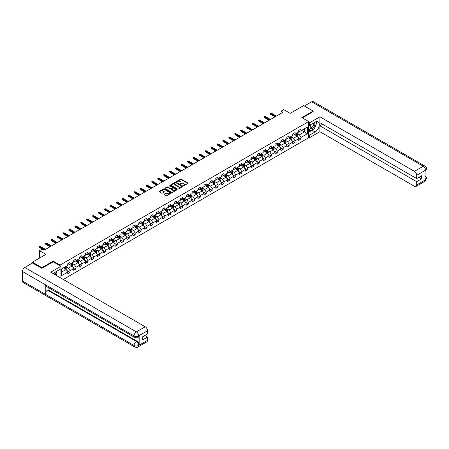<?xml version="1.0" encoding="UTF-8"?>
<svg xmlns="http://www.w3.org/2000/svg" width="449" height="449" viewBox="0 0 449 449"><rect width="100%" height="100%" fill="white"/><g stroke="black" fill="none" stroke-linecap="round" stroke-linejoin="round"><path stroke-width="0.67" d="M183.467 185.768L187.946 183.484A0.528 0.303 0 0 0 187.946 183.052L181.239 179.179A0.528 0.303 0 0 0 180.492 179.179L176.536 181.463L176.536 181.766L177.568 181.469A1.684 0.971 0 0 1 179.954 181.469L180.515 181.794A1.684 0.971 0 0 1 181.009 182.479A1.684 0.971 0 0 1 180.515 183.17L179.998 183.764L181.037 183.473A1.684 0.971 0 0 1 183.417 183.473L183.978 183.793A1.684 0.971 0 0 1 184.472 184.483A1.684 0.971 0 0 1 183.978 185.173L183.467 185.465M164.138 194.192A0.528 0.303 0 0 0 164.138 194.625L166.018 195.708A0.528 0.303 0 0 0 166.764 195.708L171.164 193.171A0.528 0.303 0 0 0 171.164 192.744L164.457 188.872A0.528 0.303 0 0 0 163.711 188.872L159.316 191.409A0.528 0.303 0 0 0 159.316 191.841L161.589 193.149A0.528 0.303 0 0 0 162.33 193.149L164.216 192.065A0.528 0.303 0 0 0 164.216 191.633L163.088 190.982A1.409 0.814 0 0 1 162.673 190.41A1.409 0.814 0 0 1 163.543 189.658A1.409 0.814 0 0 1 165.08 189.832L169.492 192.38A1.409 0.814 0 0 1 169.907 192.958A1.409 0.814 0 0 1 169.037 193.71A1.409 0.814 0 0 1 167.499 193.53L166.764 193.109A0.528 0.303 0 0 0 166.018 193.109L164.138 194.192L164.138 194.625M313.144 111.717L313.144 111.06L303.659 105.582L290.183 113.361L283.729 109.635L281.074 111.167L282.971 112.267L44.008 250.228L42.111 249.133L39.456 250.665L39.456 258.119M53.229 261.823L53.229 261.122L41.92 267.649L32.435 262.171L45.905 254.392L39.456 250.665M53.229 261.122L60.065 265.067L308.665 121.533L308.665 137.748L63.253 279.441M313.144 111.06L301.835 117.587L308.665 121.533M177.608 189.023A0.528 0.303 0 0 0 178.354 189.023L182.749 186.481A0.528 0.303 0 0 0 182.749 186.054L176.042 182.182A0.528 0.303 0 0 0 175.295 182.182L170.901 184.719A0.528 0.303 0 0 0 170.901 185.151L177.608 189.023M169.761 185.847L170.137 185.897L170.137 185.459L176.957 189.399A0.528 0.303 0 0 1 176.957 189.826L172.556 192.363A0.528 0.303 0 0 1 171.815 192.363L165.109 188.496L166.989 187.418L166.989 186.975L165.109 188.064A0.528 0.303 0 0 0 165.109 188.496L165.109 188.064M166.989 187.418A0.528 0.303 0 0 1 167.735 187.418L167.735 186.975A0.528 0.303 0 0 0 166.989 186.975M167.735 186.975L170.452 188.546A0.528 0.303 0 0 0 171.198 188.546L172.45 187.828A0.528 0.303 0 0 0 172.45 187.396L169.615 185.763L170.137 185.459M32.435 263.047L32.435 262.171M41.92 267.649L41.92 268.306M60.065 277.6L60.065 269.338M60.065 265.763L60.065 265.067M66.879 270.511L70.044 272.341L70.044 270.741L73.687 268.637L73.687 270.236L75.965 268.923L75.965 267.323L79.608 265.219L79.608 266.818L81.886 265.505L81.886 263.905L85.529 261.801L85.529 263.4L87.808 262.087L87.808 260.487L91.45 258.383L91.45 259.982L93.729 258.663L93.729 257.064L97.371 254.965L97.371 256.564L99.65 255.245L99.65 253.646L103.292 251.547L103.292 253.146L105.571 251.827L105.571 250.228L109.214 248.123L109.214 249.728L111.492 248.409L111.492 246.81L115.135 244.705L115.135 246.305L117.413 244.991L117.413 243.392L121.056 241.287L121.056 242.887L123.335 241.573L123.335 239.974L126.977 237.869L126.977 239.469L129.256 238.155L129.256 236.556L132.898 234.451L132.898 236.051L135.177 234.737L135.177 233.138L138.82 231.033L138.82 232.633L141.098 231.319L141.098 229.72L144.741 227.615L144.741 229.214L147.019 227.901L147.019 226.302L150.662 224.197L150.662 225.796L152.941 224.483L152.941 222.884L156.583 220.779L156.583 222.378L158.862 221.065L158.862 219.466L162.504 217.361L162.504 218.96L164.783 217.647L164.783 216.048L168.426 213.943L168.426 215.542L170.704 214.224L170.704 212.624L174.347 210.525L174.347 212.124L176.625 210.806L176.625 209.206L180.268 207.107L180.268 208.706L182.541 207.387L182.541 205.788L186.189 203.689L186.189 205.288L188.462 203.969L188.462 202.37L192.11 200.265L192.11 201.865L194.383 200.551L194.383 198.952L198.031 196.847L198.031 198.447L200.305 197.133L200.305 195.534L203.953 193.429L203.953 195.029L206.226 193.715L206.226 192.116L209.874 190.011L209.874 191.611L212.147 190.297L212.147 188.698L215.789 186.593L215.789 188.193L218.068 186.879L218.068 185.28L221.711 183.175L221.711 184.775L223.989 183.461L223.989 181.862L227.632 179.757L227.632 181.357L229.91 180.043L229.91 178.444L233.553 176.339L233.553 177.939L235.832 176.625L235.832 175.026L239.474 172.921L239.474 174.521L241.753 173.207L241.753 171.608L245.395 169.503L245.395 171.103L247.674 169.789L247.674 168.184L251.317 166.085L251.317 167.685L253.595 166.366L253.595 164.766L257.238 162.667L257.238 164.267L259.516 162.948L259.516 161.348L263.159 159.249L263.159 160.849L265.438 159.53L265.438 157.93L269.08 155.825L269.08 157.425L271.359 156.112L271.359 154.512L275.001 152.407L275.001 154.007L277.28 152.694L277.28 151.094L280.922 148.989L280.922 150.589L283.201 149.276L283.201 147.676L286.844 145.571L286.844 147.171L289.122 145.858L289.122 144.258L292.765 142.153L292.765 143.753L295.044 142.44L295.044 140.84L298.686 138.735L298.686 140.335L300.965 139.022L300.965 137.422L307.413 133.695L307.413 127.033L304.377 128.784L304.377 131.944L307.413 133.695M70.044 272.341L67.765 273.654L67.765 272.055L61.317 275.781L61.317 269.119L67.765 265.393L67.765 263.793L70.044 262.48L70.044 264.079L73.687 261.975L73.687 260.375L75.965 259.062L75.965 260.661L79.608 258.557L79.608 256.957L81.886 255.644L81.886 257.243L85.529 255.139L85.529 253.539L87.808 252.226L87.808 253.825L91.45 251.721L91.45 250.121L93.729 248.802L93.729 250.407L97.371 248.303L97.371 246.703L99.65 245.384L99.65 246.984L103.292 244.885L103.292 243.285L105.571 241.966L105.571 243.566L109.214 241.467L109.214 239.867L111.492 238.548L111.492 240.148L115.135 238.043L115.135 236.443L117.413 235.13L117.413 236.73L121.056 234.625L121.056 233.025L123.335 231.712L123.335 233.312L126.977 231.207L126.977 229.607L129.256 228.294L129.256 229.894L132.898 227.789L132.898 226.189L135.177 224.876L135.177 226.476L138.82 224.371L138.82 222.771L141.098 221.458L141.098 223.058L144.741 220.953L144.741 219.353L147.019 218.04L147.019 219.64L150.662 217.535L150.662 215.935L152.941 214.622L152.941 216.222L156.583 214.117L156.583 212.517L158.862 211.204L158.862 212.804L162.504 210.699L162.504 209.099L164.783 207.786L164.783 209.386L168.426 207.281L168.426 205.681L170.704 204.368L170.704 205.968L174.347 203.863L174.347 202.263L176.625 200.944L176.625 202.544L180.268 200.445L180.268 198.845L182.541 197.526L182.541 199.126L186.189 197.027L186.189 195.427L188.462 194.108L188.462 195.708L192.11 193.603L192.11 192.004L194.383 190.69L194.383 192.29L198.031 190.185L198.031 188.586L200.305 187.272L200.305 188.872L203.953 186.767L203.953 185.168L206.226 183.854L206.226 185.454L209.874 183.349L209.874 181.75L212.147 180.436L212.147 182.036L215.789 179.931L215.789 178.332L218.068 177.018L218.068 178.618L221.711 176.513L221.711 174.914L223.989 173.6L223.989 175.2L227.632 173.095L227.632 171.496L229.91 170.182L229.91 171.782L233.553 169.677L233.553 168.078L235.832 166.764L235.832 168.364L239.474 166.259L239.474 164.66L241.753 163.346L241.753 164.946L245.395 162.841L245.395 161.242L247.674 159.928L247.674 161.528L251.317 159.423L251.317 157.823L253.595 156.505L253.595 158.104L257.238 156.005L257.238 154.405L259.516 153.087L259.516 154.686L263.159 152.587L263.159 150.987L265.438 149.669L265.438 151.268L269.08 149.169L269.08 147.564L271.359 146.251L271.359 147.85L275.001 145.745L275.001 144.146L277.28 142.833L277.28 144.432L280.922 142.327L280.922 140.728L283.201 139.415L283.201 141.014L286.844 138.909L286.844 137.31L289.122 135.996L289.122 137.596L292.765 135.491L292.765 133.892L295.044 132.578L295.044 134.178L298.686 132.073L298.686 130.474L300.965 129.16L300.965 130.76L307.413 127.033M69.438 264.427L72.171 266.004L68.529 268.109L65.795 266.532M67.765 264.517L68.529 264.955L70.044 264.079M68.529 268.109L70.044 270.741M72.171 266.004L73.687 268.637M75.359 261.009L78.092 262.586L74.45 264.691L71.717 263.114M73.687 261.099L74.45 261.537L75.965 260.661M74.45 264.691L75.965 267.323M78.092 262.586L79.608 265.219M81.28 257.591L84.014 259.168L80.371 261.273L77.638 259.696M79.608 257.681L80.371 258.119L81.886 257.243M80.371 261.273L81.886 263.905M84.014 259.168L85.529 261.801M87.201 254.173L89.935 255.75L86.292 257.855L83.559 256.278M85.529 254.263L86.292 254.701L87.808 253.825M86.292 257.855L87.808 260.487M89.935 255.75L91.45 258.383M93.123 250.755L95.856 252.332L92.213 254.437L89.48 252.86M91.45 250.845L92.213 251.283L93.729 250.407M92.213 254.437L93.729 257.064M95.856 252.332L97.371 254.965M99.044 247.337L101.777 248.914L98.135 251.019L95.401 249.442M97.371 247.427L98.135 247.865L99.65 246.984M98.135 251.019L99.65 253.646M101.777 248.914L103.292 251.547M104.965 243.919L107.698 245.496L104.056 247.601L101.322 246.024M103.292 244.003L104.056 244.447L105.571 243.566M104.056 247.601L105.571 250.228M107.698 245.496L109.214 248.123M110.886 240.501L113.619 242.078L109.971 244.183L107.244 242.606M109.214 240.585L109.971 241.023L111.492 240.148M109.971 244.183L111.492 246.81M113.619 242.078L115.135 244.705M116.807 237.083L119.541 238.66L115.893 240.765L113.165 239.188M115.135 237.167L115.893 237.605L117.413 236.73M115.893 240.765L117.413 243.392M119.541 238.66L121.056 241.287M122.729 233.665L125.462 235.242L121.814 237.347L119.08 235.764M121.056 233.749L121.814 234.187L123.335 233.312M121.814 237.347L123.335 239.974M125.462 235.242L126.977 237.869M128.65 230.247L131.383 231.824L127.735 233.923L125.002 232.346M126.977 230.331L127.735 230.769L129.256 229.894M127.735 233.923L129.256 236.556M131.383 231.824L132.898 234.451M134.571 226.824L137.304 228.406L133.656 230.505L130.923 228.928M132.898 226.913L133.656 227.351L135.177 226.476M133.656 230.505L135.177 233.138M137.304 228.406L138.82 231.033M140.492 223.406L143.22 224.988L139.577 227.087L136.844 225.51M138.82 223.495L139.577 223.933L141.098 223.058M139.577 227.087L141.098 229.72M143.22 224.988L144.741 227.615M146.413 219.988L149.141 221.565L145.498 223.669L142.765 222.092M144.741 220.077L145.498 220.515L147.019 219.64M145.498 223.669L147.019 226.302M149.141 221.565L150.662 224.197M152.329 216.57L155.062 218.147L151.42 220.251L148.686 218.674M150.662 216.659L151.42 217.097L152.941 216.222M151.42 220.251L152.941 222.884M155.062 218.147L156.583 220.779M158.25 213.152L160.983 214.729L157.341 216.833L154.608 215.256M156.583 213.241L157.341 213.679L158.862 212.804M157.341 216.833L158.862 219.466M160.983 214.729L162.504 217.361M164.171 209.734L166.905 211.311L163.262 213.415L160.529 211.838M162.504 209.823L163.262 210.261L164.783 209.386M163.262 213.415L164.783 216.048M166.905 211.311L168.426 213.943M170.092 206.316L172.826 207.893L169.183 209.997L166.45 208.42M168.426 206.405L169.183 206.843L170.704 205.968M169.183 209.997L170.704 212.624M172.826 207.893L174.347 210.525M176.014 202.897L178.747 204.475L175.104 206.579L172.371 205.002M174.347 202.987L175.104 203.425L176.625 202.544M175.104 206.579L176.625 209.206M178.747 204.475L180.268 207.107M181.935 199.479L184.668 201.057L181.026 203.161L178.292 201.584M180.268 199.564L181.026 200.007L182.541 199.126M181.026 203.161L182.541 205.788M184.668 201.057L186.189 203.689M187.856 196.061L190.589 197.639L186.947 199.743L184.213 198.166M186.189 196.146L186.947 196.583L188.462 195.708M186.947 199.743L188.462 202.37M190.589 197.639L192.11 200.265M193.777 192.643L196.51 194.221L192.868 196.325L190.135 194.748M192.11 192.728L192.868 193.165L194.383 192.29M192.868 196.325L194.383 198.952M196.51 194.221L198.031 196.847M199.698 189.225L202.432 190.803L198.789 192.907L196.056 191.325M198.031 189.31L198.789 189.747L200.305 188.872M198.789 192.907L200.305 195.534M202.432 190.803L203.953 193.429M205.62 185.807L208.353 187.385L204.71 189.484L201.977 187.907M203.953 185.892L204.71 186.329L206.226 185.454M204.71 189.484L206.226 192.116M208.353 187.385L209.874 190.011M211.541 182.384L214.274 183.967L210.632 186.066L207.898 184.488M209.874 182.474L210.632 182.911L212.147 182.036M210.632 186.066L212.147 188.698M214.274 183.967L215.789 186.593M217.462 178.966L220.195 180.549L216.553 182.648L213.819 181.07M215.789 179.056L216.553 179.493L218.068 178.618M216.553 182.648L218.068 185.28M220.195 180.549L221.711 183.175M223.383 175.548L226.116 177.125L222.474 179.23L219.741 177.652M221.711 175.638L222.474 176.075L223.989 175.2M222.474 179.23L223.989 181.862M226.116 177.125L227.632 179.757M229.304 172.13L232.038 173.707L228.395 175.812L225.662 174.234M227.632 172.22L228.395 172.657L229.91 171.782M228.395 175.812L229.91 178.444M232.038 173.707L233.553 176.339M235.225 168.712L237.959 170.289L234.316 172.394L231.583 170.816M233.553 168.802L234.316 169.239L235.832 168.364M234.316 172.394L235.832 175.026M237.959 170.289L239.474 172.921M241.147 165.294L243.88 166.871L240.237 168.976L237.504 167.398M239.474 165.384L240.237 165.821L241.753 164.946M240.237 168.976L241.753 171.608M243.88 166.871L245.395 169.503M247.068 161.876L249.801 163.453L246.159 165.558L243.425 163.98M245.395 161.966L246.159 162.403L247.674 161.528M246.159 165.558L247.674 168.184M249.801 163.453L251.317 166.085M252.989 158.458L255.722 160.035L252.074 162.14L249.347 160.562M251.317 158.548L252.074 158.985L253.595 158.104M252.074 162.14L253.595 164.766M255.722 160.035L257.238 162.667M258.91 155.04L261.644 156.617L257.995 158.722L255.268 157.144M257.238 155.124L257.995 155.567L259.516 154.686M257.995 158.722L259.516 161.348M261.644 156.617L263.159 159.249M264.831 151.622L267.565 153.199L263.917 155.303L261.189 153.726M263.159 151.706L263.917 152.149L265.438 151.268M263.917 155.303L265.438 157.93M267.565 153.199L269.08 155.825M270.753 148.204L273.486 149.781L269.838 151.885L267.104 150.308M269.08 148.288L269.838 148.726L271.359 147.85M269.838 151.885L271.359 154.512M273.486 149.781L275.001 152.407M276.674 144.786L279.407 146.363L275.759 148.467L273.026 146.885M275.001 144.87L275.759 145.308L277.28 144.432M275.759 148.467L277.28 151.094M279.407 146.363L280.922 148.989M282.595 141.368L285.328 142.945L281.68 145.049L278.947 143.467M280.922 141.452L281.68 141.89L283.201 141.014M281.68 145.049L283.201 147.676M285.328 142.945L286.844 145.571M288.516 137.95L291.244 139.527L287.601 141.626L284.868 140.049M286.844 138.034L287.601 138.472L289.122 137.596M287.601 141.626L289.122 144.258M291.244 139.527L292.765 142.153M294.437 134.526L297.165 136.109L293.523 138.208L290.789 136.631M292.765 134.616L293.523 135.054L295.044 134.178M293.523 138.208L295.044 140.84M297.165 136.109L298.686 138.735M301.644 130.367L304.377 131.944L299.444 134.79L296.71 133.213M298.686 131.198L299.444 131.636L300.965 130.76M299.444 134.79L300.965 137.422M281.074 111.167L281.074 113.361M61.317 272.274L66.25 269.422L63.517 267.845M66.25 269.422L67.765 272.055M297.794 137.192L300.965 139.022M291.872 140.61L295.044 142.44M285.951 144.028L289.122 145.858M280.03 147.446L283.201 149.276M274.109 150.864L277.28 152.694M268.188 154.282L271.359 156.112M262.267 157.7L265.438 159.53M256.345 161.118L259.516 162.948M250.424 164.536L253.595 166.366M244.503 167.96L247.674 169.789M238.582 171.378L241.753 173.207M232.661 174.796L235.832 176.625M226.739 178.214L229.91 180.043M220.824 181.632L223.989 183.461M214.903 185.05L218.068 186.879M208.981 188.468L212.147 190.297M203.06 191.886L206.226 193.715M197.139 195.304L200.305 197.133M191.218 198.722L194.383 200.551M185.297 202.14L188.462 203.969M179.376 205.558L182.541 207.387M173.454 208.976L176.625 210.806M167.533 212.394L170.704 214.224M161.612 215.817L164.783 217.647M155.691 219.235L158.862 221.065M149.77 222.653L152.941 224.483M143.848 226.072L147.019 227.901M137.927 229.49L141.098 231.319M132.006 232.908L135.177 234.737M126.085 236.326L129.256 238.155M120.164 239.744L123.335 241.573M114.242 243.162L117.413 244.991M108.321 246.58L111.492 248.409M102.4 249.998L105.571 251.827M96.479 253.416L99.65 255.245M90.558 256.834L93.729 258.663M84.637 260.257L87.808 262.087M78.721 263.675L81.886 265.505M72.8 267.093L75.965 268.923M183.613 185.819L183.978 185.611A1.684 0.971 0 0 0 184.472 184.921L184.472 184.483M181.009 182.479L181.009 182.923A1.684 0.971 0 0 1 180.515 183.607L180.15 183.821M187.946 183.052L187.946 183.484L181.239 179.617A0.528 0.303 0 0 0 180.492 179.617L176.682 181.817M182.749 186.054L182.749 186.481L176.042 182.62A0.528 0.303 0 0 0 175.295 182.62L170.906 185.151L170.901 184.719M181.817 186.419L175.929 182.721L174.869 183.029A1.684 0.971 0 0 0 174.375 183.72A1.684 0.971 0 0 0 174.869 184.404L178.893 186.728A1.684 0.971 0 0 0 181.278 186.728L181.817 186.419L181.817 186.857L181.817 186.554M174.375 183.72L174.375 184.157A1.684 0.971 0 0 0 174.869 184.848L174.869 184.404M181.817 186.857L181.278 187.166A1.684 0.971 0 0 1 178.893 187.166L174.869 184.848M167.735 187.418L170.452 188.984A0.528 0.303 0 0 0 171.198 188.984L172.45 188.266A0.528 0.303 0 0 0 172.601 188.052L172.601 187.609M170.137 185.897L176.945 189.832M173.275 190.18A1.409 0.814 0 0 0 174.813 190.354A1.409 0.814 0 0 0 175.682 189.601A1.409 0.814 0 0 0 175.267 189.023L173.712 188.125A0.528 0.303 0 0 0 172.966 188.125L171.72 188.849A0.528 0.303 0 0 0 171.72 189.282L173.275 190.18L173.275 190.617A1.409 0.814 0 0 0 174.813 190.791A1.409 0.814 0 0 0 175.682 190.039L175.682 189.601M171.569 189.063L171.569 189.5A0.528 0.303 0 0 0 171.72 189.719L171.72 189.282M173.275 190.617L171.72 189.719M169.907 192.958L169.907 193.396A1.409 0.814 0 0 1 169.037 194.148A1.409 0.814 0 0 1 167.499 193.968L166.764 193.547A0.528 0.303 0 0 0 166.018 193.547L164.149 194.63M162.673 190.41L162.673 190.847A1.409 0.814 0 0 0 163.088 191.42L163.088 190.982M164.205 192.071L163.088 191.42M171.164 192.744L171.164 193.171L164.457 189.31A0.528 0.303 0 0 0 163.711 189.31L159.322 191.841L159.316 191.409M297.468 136.625L297.917 135.486A1.42 0.819 -120 0 0 297.463 134.279L296.682 133.23M295.319 135.037L294.785 134.33M295.504 133.909L296.289 134.958A1.42 0.819 60 0 1 296.694 135.811L297.148 135.547A1.42 0.819 -120 0 0 296.744 134.694L295.958 133.645M295.605 133.853L296.475 135.014A0.724 0.421 60 0 1 296.604 135.233L297.148 135.547M275.725 116.448L270.556 113.468L270.556 114.254L270.214 113.266L271.235 113.069L276.404 116.055M270.556 114.254L275.041 116.847M270.214 113.266L271.235 113.069M310.59 124.699A3.491 2.015 120 0 0 311.191 128.723A3.491 2.015 120 0 0 314.345 126.231A3.491 2.015 120 0 0 314.261 122.577M310.787 124.581A2.391 1.381 120 0 0 310.781 127.353A2.391 1.381 120 0 0 311.129 127.46A2.391 1.381 120 0 0 313.318 125.698A2.391 1.381 120 0 0 313.172 123.217A2.391 1.381 120 0 0 313.161 123.211M315.591 121.853L316.523 123.178L314.474 128.459L310.377 130.827L308.665 129.677M310.377 130.827L308.665 128.392M308.665 127.033L309.417 125.103M55.317 274.855A3.491 2.015 120 0 0 54.851 272.42M54.206 274.216A2.391 1.381 120 0 0 53.959 273.233M56.108 271.617L57.062 272.975L56.147 275.338M313.722 128.897A6.039 3.485 120 0 1 312.044 130.255L315.046 131.989A6.039 3.485 120 0 0 318.986 126.663A6.039 3.485 120 0 0 318.066 121.825A6.039 3.485 120 0 0 315.046 122.128L309.653 125.237L309.653 122.717L319.901 116.802L414.41 171.366L423.272 166.248L311.685 101.822L304.416 106.02M315.046 131.989L309.653 135.098L309.653 137.619L319.901 131.703L319.901 125.81L416.689 181.688L416.689 184.949L425.607 179.757L425.035 180.021L425.035 170.598L425.551 170.193L416.689 175.306A3.222 1.858 -120 0 0 414.41 171.366M322.595 124.25L319.901 125.81M418.889 177.304L421.583 178.859L421.583 175.744L416.689 178.573L319.901 122.695L319.901 116.802M308.665 124.665L309.653 125.237M308.665 122.145L309.653 122.717M308.665 137.046L309.653 137.619M308.665 134.526L309.653 135.098M319.901 131.703L414.41 186.268A3.222 1.858 -120 0 0 416.021 186.425A3.222 1.858 -120 0 0 416.689 184.949M311.685 101.822A3.3 1.908 -60 0 1 313.335 101.659L424.922 166.085A3.3 1.908 -60 0 0 423.272 166.248A3.222 1.858 60 0 1 425.551 170.193M416.689 178.573L416.689 175.306M421.583 178.859L416.689 181.688M313.144 111.588L302.407 117.919M314.917 127.314A6.039 3.485 120 0 0 316.219 123.963M316.315 122.886A6.039 3.485 120 0 0 316.163 121.651M312.044 130.255L308.665 132.208M308.665 131.506L310.113 130.67M308.665 130.188L308.974 130.014M425.035 177.765L425.551 179.723M424.922 175.615C426.219 176.783 426.763 177.714 426.55 178.41L425.607 179.752M424.922 166.085C426.219 167.241 426.758 168.179 426.55 168.903L425.607 170.227M134.722 337.418A3.3 1.908 -60 0 1 134.038 335.931C135.559 336.66 137.074 336.655 138.589 335.914L137.983 337.418C137.445 337.968 136.356 337.968 134.722 337.418L45.905 286.142A3.3 1.908 -60 0 1 45.226 284.655L22.45 271.505A3.3 1.908 -60 0 1 24.785 267.464L32.508 263.002L41.808 268.373L53.195 261.801L60.974 266.291L60.974 268.811L55.586 271.926A6.039 3.485 120 0 0 53.47 273.789M60.974 266.291L50.726 272.206L145.235 326.771A3.222 1.858 60 0 1 147.513 330.717L147.513 333.983L142.614 336.806L142.614 339.921L147.513 337.092L147.513 340.359A3.222 1.858 60 0 1 146.845 341.829L137.983 346.948A3.222 1.858 -120 0 0 138.651 345.472L147.513 340.359M56.703 275.658L57.977 276.393M56.838 275.585L56.838 273.559M56.838 272.655L56.838 271.202M137.983 346.948C137.467 347.492 136.378 347.498 134.722 346.954L23.135 282.528A3.3 1.908 -60 0 1 22.45 281.018L45.226 294.162A3.3 1.908 -60 0 1 47.555 290.144L136.373 341.42L136.883 341.122A3.222 1.858 60 0 1 139.162 345.068L139.162 335.644A3.222 1.858 60 0 1 138.494 337.12L137.983 337.418M22.45 271.505L22.45 281.018M24.785 267.464L136.373 331.89A3.3 1.908 -60 0 0 134.038 335.931L45.226 284.655L45.226 294.162L134.038 345.444C135.553 346.173 137.068 346.173 138.589 345.444L138.651 345.472M147.513 337.092L144.814 335.538M48.071 287.394L48.071 289.846L136.883 341.122M48.071 289.846L47.555 290.144M291.547 140.043L291.996 138.909A1.42 0.819 -120 0 0 291.541 137.697L290.761 136.648M289.397 138.455L288.864 137.748M289.583 137.327L290.368 138.376A1.42 0.819 60 0 1 290.772 139.229L291.233 138.965A1.42 0.819 -120 0 0 290.823 138.112L290.037 137.068M289.684 137.271L290.554 138.432A0.724 0.421 60 0 1 290.683 138.651L291.233 138.965M285.626 143.461L286.075 142.327A1.42 0.819 -120 0 0 285.62 141.115L284.84 140.066M283.476 141.873L282.943 141.166M283.661 140.745L284.447 141.794A1.42 0.819 60 0 1 284.851 142.647L285.311 142.384A1.42 0.819 -120 0 0 284.902 141.53L284.116 140.486M283.762 140.689L284.632 141.85A0.724 0.421 60 0 1 284.761 142.069L285.311 142.384M269.804 119.866L264.635 116.886L264.635 117.672L264.293 116.689L265.314 116.487L270.483 119.473M264.635 117.672L269.119 120.265M264.293 116.689L265.314 116.487M263.883 123.284L258.714 120.304L258.714 121.09L258.371 120.108L259.393 119.905L264.562 122.891M258.714 121.09L263.198 123.683M258.371 120.108L259.393 119.905M279.705 146.879L280.154 145.745A1.42 0.819 -120 0 0 279.705 144.533L278.919 143.489M277.555 145.291L277.022 144.584M277.74 144.168L278.526 145.212A1.42 0.819 60 0 1 278.93 146.065L279.39 145.802A1.42 0.819 -120 0 0 278.981 144.948L278.195 143.904M277.841 144.107L278.711 145.268A0.724 0.421 60 0 1 278.84 145.487L279.39 145.802M273.783 150.297L274.232 149.163A1.42 0.819 -120 0 0 273.783 147.951L272.998 146.907M271.634 148.709L271.101 148.002M271.819 147.586L272.605 148.63A1.42 0.819 60 0 1 273.009 149.483L273.469 149.225A1.42 0.819 -120 0 0 273.059 148.366L272.279 147.323M271.92 147.525L272.79 148.686A0.724 0.421 60 0 1 272.919 148.905L273.469 149.225M267.862 153.715L268.311 152.581A1.42 0.819 -120 0 0 267.862 151.369L267.076 150.325M265.713 152.127L265.179 151.42M265.898 151.004L266.684 152.048A1.42 0.819 60 0 1 267.093 152.901L267.548 152.643A1.42 0.819 -120 0 0 267.138 151.784L266.358 150.741M265.999 150.948L266.869 152.104A0.724 0.421 60 0 1 266.998 152.323L267.548 152.643M257.962 126.708L252.793 123.722L252.793 124.508L252.45 123.526L253.472 123.329L258.641 126.309M252.793 124.508L257.277 127.101M252.45 123.526L253.472 123.329M252.041 130.126L246.871 127.14L246.871 127.926L246.529 126.944L247.551 126.747L252.72 129.727M246.871 127.926L251.356 130.519M246.529 126.944L247.551 126.747M246.119 133.544L240.95 130.558L240.95 131.349L240.608 130.362L241.629 130.165L246.798 133.145M240.95 131.349L245.435 133.937M240.608 130.362L241.629 130.165M261.941 157.139L262.396 155.999A1.42 0.819 -120 0 0 261.941 154.787L261.155 153.743M259.791 155.55L259.258 154.838M259.977 154.422L260.762 155.466A1.42 0.819 60 0 1 261.172 156.325L261.627 156.061A1.42 0.819 -120 0 0 261.217 155.202L260.437 154.159M260.078 154.366L260.948 155.522A0.724 0.421 60 0 1 261.077 155.747L261.627 156.061M240.198 136.962L235.029 133.976L235.029 134.767L234.687 133.78L235.708 133.583L240.883 136.569M235.029 134.767L239.513 137.355M234.687 133.78L235.708 133.583M256.02 160.557L256.474 159.417A1.42 0.819 -120 0 0 256.02 158.205L255.234 157.161M253.87 158.968L253.337 158.256M254.055 157.84L254.841 158.884A1.42 0.819 60 0 1 255.251 159.743L255.706 159.479A1.42 0.819 -120 0 0 255.296 158.62L254.516 157.577M254.156 157.784L255.026 158.94A0.724 0.421 60 0 1 255.155 159.165L255.706 159.479M234.277 140.38L229.108 137.394L229.108 138.185L228.766 137.198L229.793 137.001L234.962 139.987M229.108 138.185L233.592 140.773M228.766 137.198L229.793 137.001M250.099 163.975L250.553 162.835A1.42 0.819 -120 0 0 250.099 161.623L249.313 160.579M247.949 162.386L247.416 161.674M248.14 161.258L248.92 162.302A1.42 0.819 60 0 1 249.33 163.161L249.784 162.897A1.42 0.819 -120 0 0 249.375 162.038L248.594 160.995M248.235 161.202L249.105 162.358A0.724 0.421 60 0 1 249.234 162.583L249.784 162.897M228.356 143.798L223.187 140.812L223.187 141.603L222.844 140.616L223.871 140.419L229.041 143.405M223.187 141.603L227.671 144.191M222.844 140.616L223.871 140.419M244.177 167.393L244.632 166.253A1.42 0.819 -120 0 0 244.177 165.041L243.392 163.997M242.028 165.804L241.495 165.092M242.219 164.676L242.999 165.72A1.42 0.819 60 0 1 243.409 166.579L243.863 166.315A1.42 0.819 -120 0 0 243.453 165.457L242.673 164.413M242.314 164.62L243.184 165.782A0.724 0.421 60 0 1 243.319 166.001L243.863 166.315M222.435 147.216L217.265 144.23L217.265 145.021L216.923 144.034L217.95 143.837L223.119 146.823M217.265 145.021L221.75 147.609M216.923 144.034L217.95 143.837M238.256 170.811L238.711 169.671A1.42 0.819 -120 0 0 238.256 168.459L237.47 167.415M236.107 169.222L235.573 168.51M236.297 168.094L237.078 169.138A1.42 0.819 60 0 1 237.487 169.997L237.942 169.733A1.42 0.819 -120 0 0 237.532 168.88L236.752 167.831M236.393 168.038L237.263 169.2A0.724 0.421 60 0 1 237.398 169.419L237.942 169.733M216.513 150.634L211.344 147.648L211.344 148.439L211.002 147.452L212.029 147.255L217.198 150.241M211.344 148.439L215.829 151.027M211.002 147.452L212.029 147.255M232.335 174.229L232.79 173.089A1.42 0.819 -120 0 0 232.335 171.877L231.549 170.833M230.185 172.641L229.652 171.928M230.376 171.512L231.156 172.556A1.42 0.819 60 0 1 231.566 173.415L232.021 173.151A1.42 0.819 -120 0 0 231.611 172.298L230.831 171.249M230.472 171.456L231.342 172.618A0.724 0.421 60 0 1 231.476 172.837L232.021 173.151M210.592 154.052L205.423 151.066L205.423 151.857L205.081 150.87L206.108 150.673L211.277 153.659M205.423 151.857L209.907 154.445M205.081 150.87L206.108 150.673M226.414 177.647L226.868 176.508A1.42 0.819 -120 0 0 226.414 175.301L225.628 174.251M224.264 176.059L223.731 175.346M224.455 174.93L225.235 175.98A1.42 0.819 60 0 1 225.645 176.833L226.1 176.569A1.42 0.819 -120 0 0 225.69 175.716L224.91 174.667M224.551 174.874L225.42 176.036A0.724 0.421 60 0 1 225.555 176.255L226.1 176.569M204.671 157.47L199.502 154.484L199.502 155.275L199.16 154.288L200.187 154.091L205.356 157.077M199.502 155.275L203.986 157.868M199.16 154.288L200.187 154.091M220.493 181.065L220.947 179.926A1.42 0.819 -120 0 0 220.493 178.719L219.707 177.669M218.343 179.477L217.81 178.764M218.534 178.348L219.314 179.398A1.42 0.819 60 0 1 219.724 180.251L220.178 179.987A1.42 0.819 -120 0 0 219.769 179.134L218.989 178.085M218.629 178.292L219.499 179.454A0.724 0.421 60 0 1 219.634 179.673L220.178 179.987M198.75 160.888L193.581 157.908L193.581 158.693L193.238 157.706L194.265 157.509L199.435 160.495M193.581 158.693L198.065 161.286M193.238 157.706L194.265 157.509M214.571 184.483L215.026 183.344A1.42 0.819 -120 0 0 214.571 182.137L213.786 181.087M212.422 182.895L211.889 182.187M212.613 181.766L213.393 182.816A1.42 0.819 60 0 1 213.803 183.669L214.257 183.405A1.42 0.819 -120 0 0 213.847 182.552L213.067 181.508M212.708 181.71L213.578 182.872A0.724 0.421 60 0 1 213.713 183.091L214.257 183.405M192.829 164.306L187.66 161.326L187.66 162.111L187.317 161.124L188.344 160.927L193.513 163.913M187.66 162.111L192.144 164.704M187.317 161.124L188.344 160.927M208.65 187.901L209.105 186.767A1.42 0.819 -120 0 0 208.65 185.555L207.865 184.505M206.501 186.313L205.968 185.605M206.692 185.184L207.472 186.234A1.42 0.819 60 0 1 207.881 187.087L208.336 186.823A1.42 0.819 -120 0 0 207.932 185.97L207.146 184.926M206.787 185.128L207.657 186.29A0.724 0.421 60 0 1 207.792 186.509L208.336 186.823M186.907 167.724L181.738 164.744L181.738 165.529L181.396 164.547L182.423 164.345L187.592 167.331M181.738 165.529L186.223 168.122M181.396 164.547L182.423 164.345M202.729 191.319L203.184 190.185A1.42 0.819 -120 0 0 202.729 188.973L201.943 187.929M200.58 189.731L200.046 189.023M200.77 188.608L201.55 189.652A1.42 0.819 60 0 1 201.96 190.505L202.415 190.241A1.42 0.819 -120 0 0 202.011 189.388L201.225 188.344M200.871 188.546L201.736 189.708A0.724 0.421 60 0 1 201.87 189.927L202.415 190.241M180.986 171.148L175.817 168.162L175.817 168.947L175.475 167.965L176.502 167.769L181.671 170.749M175.817 168.947L180.302 171.54M175.475 167.965L176.502 167.769M196.814 194.737L197.263 193.603A1.42 0.819 -120 0 0 196.808 192.391L196.028 191.347M194.658 193.149L194.125 192.441M194.849 192.026L195.629 193.07A1.42 0.819 60 0 1 196.039 193.923L196.494 193.665A1.42 0.819 -120 0 0 196.09 192.806L195.304 191.762M194.95 191.964L195.815 193.126A0.724 0.421 60 0 1 195.949 193.345L196.494 193.665M175.065 174.566L169.896 171.58L169.896 172.365L169.554 171.383L170.581 171.187L175.75 174.167M169.896 172.365L174.386 174.958M169.554 171.383L170.581 171.187M190.892 198.155L191.341 197.021A1.42 0.819 -120 0 0 190.887 195.809L190.107 194.765M188.737 196.567L188.204 195.859M188.928 195.444L189.714 196.488A1.42 0.819 60 0 1 190.118 197.341L190.572 197.083A1.42 0.819 -120 0 0 190.168 196.224L189.383 195.18M189.029 195.382L189.893 196.544A0.724 0.421 60 0 1 190.028 196.763L190.572 197.083M169.144 177.984L163.975 174.998L163.975 175.784L163.632 174.801L164.66 174.605L169.829 177.585M163.975 175.784L168.465 178.376M163.632 174.801L164.66 174.605M184.971 201.579L185.42 200.439A1.42 0.819 -120 0 0 184.966 199.227L184.185 198.183M182.816 199.99L182.283 199.277M183.007 198.862L183.793 199.906A1.42 0.819 60 0 1 184.197 200.765L184.651 200.501A1.42 0.819 -120 0 0 184.247 199.642L183.461 198.598M183.108 198.806L183.972 199.962A0.724 0.421 60 0 1 184.107 200.181L184.651 200.501M163.223 181.402L158.054 178.416L158.054 179.207L157.711 178.219L158.738 178.023L163.907 181.003M158.054 179.207L162.544 181.794M157.711 178.219L158.738 178.023M179.05 204.997L179.499 203.857A1.42 0.819 -120 0 0 179.044 202.645L178.264 201.601M176.895 203.408L176.367 202.695M177.086 202.28L177.871 203.324A1.42 0.819 60 0 1 178.275 204.183L178.73 203.919A1.42 0.819 -120 0 0 178.326 203.06L177.54 202.016M177.187 202.224L178.057 203.38A0.724 0.421 60 0 1 178.186 203.605L178.73 203.919M157.302 184.82L152.132 181.834L152.132 182.625L151.79 181.637L152.817 181.441L157.986 184.427M152.132 182.625L156.622 185.213M151.79 181.637L152.817 181.441M173.129 208.415L173.578 207.275A1.42 0.819 -120 0 0 173.123 206.063L172.343 205.019M170.974 206.826L170.446 206.113M171.164 205.698L171.95 206.742A1.42 0.819 60 0 1 172.354 207.601L172.809 207.337A1.42 0.819 -120 0 0 172.405 206.478L171.619 205.434M171.265 205.642L172.135 206.798A0.724 0.421 60 0 1 172.264 207.023L172.809 207.337M151.38 188.238L146.211 185.252L146.211 186.043L145.869 185.055L146.896 184.859L152.065 187.845M146.211 186.043L150.701 188.631M145.869 185.055L146.896 184.859M167.208 211.833L167.657 210.693A1.42 0.819 -120 0 0 167.202 209.481L166.422 208.437M165.052 210.244L164.525 209.531M165.243 209.116L166.029 210.16A1.42 0.819 60 0 1 166.433 211.019L166.888 210.755A1.42 0.819 -120 0 0 166.484 209.896L165.698 208.852M165.344 209.06L166.214 210.222A0.724 0.421 60 0 1 166.343 210.441L166.888 210.755M145.459 191.656L140.29 188.67L140.29 189.461L139.953 188.473L140.975 188.277L146.144 191.263M140.29 189.461L144.78 192.049M139.953 188.473L140.975 188.277M161.286 215.251L161.735 214.111A1.42 0.819 -120 0 0 161.281 212.899L160.501 211.855M159.131 213.662L158.604 212.949M159.322 212.534L160.108 213.578A1.42 0.819 60 0 1 160.512 214.437L160.967 214.173A1.42 0.819 -120 0 0 160.562 213.32L159.777 212.27M159.423 212.478L160.293 213.64A0.724 0.421 60 0 1 160.422 213.859L160.967 214.173M139.538 195.074L134.369 192.088L134.369 192.879L134.032 191.891L135.054 191.695L140.223 194.681M134.369 192.879L138.859 195.467M134.032 191.891L135.054 191.695M155.365 218.669L155.814 217.529A1.42 0.819 -120 0 0 155.36 216.317L154.579 215.273M153.21 217.08L152.682 216.367M153.401 215.952L154.187 216.996A1.42 0.819 60 0 1 154.591 217.855L155.045 217.591A1.42 0.819 -120 0 0 154.641 216.738L153.855 215.688M153.502 215.896L154.372 217.058A0.724 0.421 60 0 1 154.501 217.277L155.045 217.591M133.622 198.492L128.448 195.506L128.448 196.297L128.111 195.309L129.132 195.113L134.302 198.099M128.448 196.297L132.938 198.885M128.111 195.309L129.132 195.113M149.444 222.087L149.893 220.947A1.42 0.819 -120 0 0 149.438 219.741L148.658 218.691M147.294 220.498L146.761 219.786M147.48 219.37L148.265 220.42A1.42 0.819 60 0 1 148.67 221.273L149.124 221.009A1.42 0.819 -120 0 0 148.72 220.156L147.934 219.106M147.581 219.314L148.451 220.476A0.724 0.421 60 0 1 148.58 220.695L149.124 221.009M127.701 201.91L122.532 198.924L122.532 199.715L122.19 198.727L123.211 198.531L128.38 201.517M122.532 199.715L127.016 202.308M122.19 198.727L123.211 198.531M143.523 225.505L143.972 224.365A1.42 0.819 -120 0 0 143.517 223.159L142.737 222.109M141.373 223.916L140.84 223.204M141.558 222.788L142.344 223.838A1.42 0.819 60 0 1 142.748 224.691L143.209 224.427A1.42 0.819 -120 0 0 142.799 223.574L142.013 222.524M141.66 222.732L142.529 223.894A0.724 0.421 60 0 1 142.659 224.113L143.209 224.427M121.78 205.328L116.611 202.347L116.611 203.133L116.269 202.145L117.29 201.949L122.459 204.935M116.611 203.133L121.095 205.726M116.269 202.145L117.29 201.949M137.602 228.923L138.051 227.783A1.42 0.819 -120 0 0 137.602 226.577L136.816 225.527M135.452 227.334L134.919 226.627M135.637 226.206L136.423 227.256A1.42 0.819 60 0 1 136.827 228.109L137.287 227.845A1.42 0.819 -120 0 0 136.878 226.992L136.092 225.948M135.738 226.15L136.608 227.312A0.724 0.421 60 0 1 136.737 227.531L137.287 227.845M115.859 208.746L110.69 205.765L110.69 206.551L110.347 205.563L111.369 205.367L116.538 208.353M110.69 206.551L115.174 209.144M110.347 205.563L111.369 205.367M131.68 232.341L132.129 231.207A1.42 0.819 -120 0 0 131.68 229.995L130.895 228.945M129.531 230.752L128.998 230.045M129.716 229.624L130.502 230.674A1.42 0.819 60 0 1 130.906 231.527L131.366 231.263A1.42 0.819 -120 0 0 130.956 230.41L130.171 229.366M129.817 229.568L130.687 230.73A0.724 0.421 60 0 1 130.816 230.949L131.366 231.263M109.938 212.164L104.769 209.183L104.769 209.969L104.426 208.987L105.448 208.785L110.617 211.771M104.769 209.969L109.253 212.562M104.426 208.987L105.448 208.785M125.759 235.759L126.208 234.625A1.42 0.819 -120 0 0 125.759 233.413L124.974 232.363M123.61 234.17L123.077 233.463M123.795 233.048L124.581 234.092A1.42 0.819 60 0 1 124.985 234.945L125.445 234.681A1.42 0.819 -120 0 0 125.035 233.828L124.255 232.784M123.896 232.986L124.766 234.148A0.724 0.421 60 0 1 124.895 234.367L125.445 234.681M104.016 215.587L98.847 212.602L98.847 213.387L98.505 212.405L99.526 212.203L104.696 215.189M98.847 213.387L103.332 215.98M98.505 212.405L99.526 212.203M119.838 239.177L120.287 238.043A1.42 0.819 -120 0 0 119.838 236.831L119.052 235.787M117.689 237.588L117.155 236.881M117.874 236.466L118.659 237.51A1.42 0.819 60 0 1 119.069 238.363L119.524 238.105A1.42 0.819 -120 0 0 119.114 237.246L118.334 236.202M117.975 236.404L118.845 237.566A0.724 0.421 60 0 1 118.974 237.785L119.524 238.105M98.095 219.005L92.926 216.02L92.926 216.805L92.584 215.823L93.605 215.627L98.78 218.607M92.926 216.805L97.411 219.398M92.584 215.823L93.605 215.627M113.917 242.595L114.372 241.461A1.42 0.819 -120 0 0 113.917 240.249L113.131 239.205M111.767 241.006L111.234 240.299M111.953 239.884L112.738 240.928A1.42 0.819 60 0 1 113.148 241.781L113.603 241.523A1.42 0.819 -120 0 0 113.193 240.664L112.413 239.62M112.054 239.822L112.924 240.984A0.724 0.421 60 0 1 113.053 241.203L113.603 241.523M92.174 222.423L87.005 219.438L87.005 220.223L86.663 219.241L87.684 219.045L92.859 222.025M87.005 220.223L91.489 222.816M86.663 219.241L87.684 219.045M107.996 246.013L108.45 244.879A1.42 0.819 -120 0 0 107.996 243.667L107.21 242.623M105.846 244.424L105.313 243.717M106.031 243.302L106.817 244.346A1.42 0.819 60 0 1 107.227 245.205L107.681 244.941A1.42 0.819 -120 0 0 107.272 244.082L106.492 243.038M106.132 243.246L107.002 244.402A0.724 0.421 60 0 1 107.131 244.621L107.681 244.941M86.253 225.841L81.084 222.856L81.084 223.647L80.741 222.659L81.769 222.463L86.938 225.443M81.084 223.647L85.568 226.234M80.741 222.659L81.769 222.463M102.075 249.436L102.529 248.297A1.42 0.819 -120 0 0 102.075 247.085L101.289 246.041M99.925 247.848L99.392 247.135M100.116 246.72L100.896 247.764A1.42 0.819 60 0 1 101.306 248.623L101.76 248.359A1.42 0.819 -120 0 0 101.351 247.5L100.57 246.456M100.211 246.664L101.081 247.82A0.724 0.421 60 0 1 101.21 248.044L101.76 248.359M80.332 229.259L75.163 226.274L75.163 227.065L74.82 226.077L75.847 225.881L81.016 228.867M75.163 227.065L79.647 229.652M74.82 226.077L75.847 225.881M96.153 252.854L96.608 251.715A1.42 0.819 -120 0 0 96.153 250.503L95.368 249.459M94.004 251.266L93.471 250.553M94.195 250.138L94.975 251.182A1.42 0.819 60 0 1 95.384 252.041L95.839 251.777A1.42 0.819 -120 0 0 95.429 250.918L94.649 249.874M94.29 250.082L95.16 251.238A0.724 0.421 60 0 1 95.295 251.462L95.839 251.777M74.411 232.677L69.241 229.692L69.241 230.483L68.899 229.495L69.926 229.299L75.095 232.285M69.241 230.483L73.726 233.07M68.899 229.495L69.926 229.299M90.232 256.272L90.687 255.133A1.42 0.819 -120 0 0 90.232 253.921L89.446 252.877M88.083 254.684L87.549 253.971M88.273 253.556L89.054 254.6A1.42 0.819 60 0 1 89.463 255.459L89.918 255.195A1.42 0.819 -120 0 0 89.508 254.336L88.728 253.292M88.369 253.5L89.239 254.656A0.724 0.421 60 0 1 89.373 254.88L89.918 255.195M68.489 236.095L63.32 233.11L63.32 233.901L62.978 232.913L64.005 232.717L69.174 235.703M63.32 233.901L67.805 236.488M62.978 232.913L64.005 232.717M84.311 259.69L84.766 258.551A1.42 0.819 -120 0 0 84.311 257.339L83.525 256.295M82.161 258.102L81.628 257.389M82.352 256.974L83.132 258.018A1.42 0.819 60 0 1 83.542 258.877L83.997 258.613A1.42 0.819 -120 0 0 83.587 257.76L82.807 256.71M82.448 256.918L83.318 258.08A0.724 0.421 60 0 1 83.452 258.298L83.997 258.613M62.568 239.513L57.399 236.528L57.399 237.319L57.057 236.331L58.084 236.135L63.253 239.121M57.399 237.319L61.883 239.906M57.057 236.331L58.084 236.135M78.39 263.108L78.844 261.969A1.42 0.819 -120 0 0 78.39 260.757L77.604 259.713M76.24 261.52L75.707 260.807M76.431 260.392L77.211 261.436A1.42 0.819 60 0 1 77.621 262.295L78.075 262.031A1.42 0.819 -120 0 0 77.666 261.178L76.886 260.128M76.526 260.336L77.396 261.498A0.724 0.421 60 0 1 77.531 261.716L78.075 262.031M56.647 242.931L51.478 239.946L51.478 240.737L51.135 239.749L52.163 239.553L57.332 242.539M51.478 240.737L55.962 243.324M51.135 239.749L52.163 239.553M72.469 266.526L72.923 265.387A1.42 0.819 -120 0 0 72.469 264.175L71.683 263.131M70.319 264.938L69.786 264.225M70.51 263.81L71.29 264.859A1.42 0.819 60 0 1 71.7 265.713L72.154 265.449A1.42 0.819 -120 0 0 71.745 264.596L70.964 263.546M70.605 263.754L71.475 264.916A0.724 0.421 60 0 1 71.61 265.135L72.154 265.449M50.726 246.349L45.557 243.364L45.557 244.155L45.214 243.167L46.241 242.971L51.41 245.957M45.557 244.155L50.041 246.742M45.214 243.167L46.241 242.971M66.547 269.944L67.002 268.805A1.42 0.819 -120 0 0 66.547 267.598L65.762 266.549M64.398 268.356L63.865 267.643M64.589 267.228L65.369 268.278A1.42 0.819 60 0 1 65.779 269.131L66.233 268.867A1.42 0.819 -120 0 0 65.829 268.014L65.043 266.964M64.684 267.172L65.554 268.334A0.724 0.421 60 0 1 65.689 268.553L66.233 268.867M39.456 256.048L39.456 255.262M44.805 249.767L39.635 246.787L39.635 247.573L39.293 246.585L40.32 246.389L45.489 249.375M39.635 247.573L44.12 250.166M39.293 246.585L40.32 246.389M183.978 185.611L183.978 185.173M179.998 183.764L179.998 183.467M180.515 183.607L180.515 183.17M176.536 181.766L176.536 181.463M180.492 179.617L180.492 179.179M181.239 179.617L181.239 179.179M175.295 182.62L175.295 182.182M176.042 182.62L176.042 182.182M178.893 187.166L178.893 186.728M181.278 187.166L181.278 186.728M170.452 188.984L170.452 188.546M171.198 188.984L171.198 188.546M172.45 188.266L172.45 187.828M176.957 189.826L176.957 189.399M166.018 193.547L166.018 193.109M166.764 193.547L166.764 193.109M167.499 193.968L167.499 193.53M164.216 192.065L164.216 191.633M163.711 189.31L163.711 188.872M164.457 189.31L164.457 188.872M297.025 136.025L297.911 135.514M296.744 134.694L297.463 134.279M295.734 135.278L296.289 134.958M426.55 178.421L424.883 181.306A3.222 1.858 -120 0 0 425.551 179.836M425.035 171.67L425.551 170.3M139.162 345.068L138.595 345.444M147.513 330.717L138.595 335.914M138.651 335.942L139.162 335.644M138.651 335.835A3.222 1.858 60 0 0 136.373 331.89L145.235 326.771M134.722 346.954A3.3 1.908 -60 0 1 134.038 345.444A3.3 1.908 -60 0 1 136.373 341.42C137.742 342.34 138.5 343.653 138.651 345.365M291.104 139.443L291.99 138.932M290.823 138.112L291.541 137.697M289.813 138.696L290.368 138.376M285.182 142.861L286.069 142.35M284.902 141.53L285.62 141.115M283.891 142.114L284.447 141.794M279.267 146.279L280.148 145.773M278.981 144.948L279.705 144.533M277.97 145.532L278.526 145.212M273.346 149.697L274.227 149.191M273.059 148.366L273.783 147.951M272.049 148.95L272.605 148.63M267.424 153.115L268.306 152.609M267.138 151.784L267.862 151.369M266.128 152.368L266.684 152.048M261.503 156.538L262.384 156.028M261.217 155.202L261.941 154.787M260.207 155.786L260.762 155.466M255.582 159.956L256.463 159.446M255.296 158.62L256.02 158.205M254.286 159.204L254.841 158.884M249.661 163.374L250.542 162.864M249.375 162.038L250.099 161.623M248.364 162.622L248.92 162.302M243.74 166.792L244.621 166.282M243.453 165.457L244.177 165.041M242.443 166.046L242.999 165.72M237.818 170.21L238.7 169.7M237.532 168.88L238.256 168.459M236.522 169.464L237.078 169.138M231.897 173.628L232.778 173.118M231.611 172.298L232.335 171.877M230.601 172.882L231.156 172.556M225.976 177.046L226.857 176.536M225.69 175.716L226.414 175.301M224.68 176.3L225.235 175.98M220.055 180.464L220.936 179.954M219.769 179.134L220.493 178.719M218.758 179.718L219.314 179.398M214.134 183.882L215.015 183.372M213.847 182.552L214.571 182.137M212.837 183.136L213.393 182.816M208.213 187.3L209.094 186.79M207.932 185.97L208.65 185.555M206.916 186.554L207.472 186.234M202.291 190.718L203.173 190.213M202.011 189.388L202.729 188.973M200.995 189.972L201.55 189.652M196.37 194.136L197.251 193.631M196.09 192.806L196.808 192.391M195.074 193.39L195.629 193.07M190.449 197.554L191.33 197.049M190.168 196.224L190.887 195.809M189.152 196.808L189.714 196.488M184.528 200.978L185.409 200.467M184.247 199.642L184.966 199.227M183.231 200.226L183.793 199.906M178.607 204.396L179.488 203.885M178.326 203.06L179.044 202.645M177.31 203.644L177.871 203.324M172.685 207.814L173.567 207.303M172.405 206.478L173.123 206.063M171.395 207.062L171.95 206.742M166.764 211.232L167.651 210.721M166.484 209.896L167.202 209.481M165.473 210.486L166.029 210.16M160.843 214.65L161.73 214.139M160.562 213.32L161.281 212.899M159.552 213.904L160.108 213.578M154.922 218.068L155.809 217.557M154.641 216.738L155.36 216.317M153.631 217.322L154.187 216.996M149.001 221.486L149.887 220.975M148.72 220.156L149.438 219.741M147.71 220.74L148.265 220.42M143.079 224.904L143.966 224.393M142.799 223.574L143.517 223.159M141.789 224.158L142.344 223.838M137.158 228.322L138.045 227.811M136.878 226.992L137.602 226.577M135.867 227.576L136.423 227.256M131.243 231.74L132.124 231.229M130.956 230.41L131.68 229.995M129.946 230.994L130.502 230.674M125.322 235.158L126.203 234.653M125.035 233.828L125.759 233.413M124.025 234.412L124.581 234.092M119.4 238.576L120.281 238.071M119.114 237.246L119.838 236.831M118.104 237.83L118.659 237.51M113.479 241.994L114.36 241.489M113.193 240.664L113.917 240.249M112.183 241.248L112.738 240.928M107.558 245.418L108.439 244.907M107.272 244.082L107.996 243.667M106.261 244.666L106.817 244.346M101.637 248.836L102.518 248.325M101.351 247.5L102.075 247.085M100.34 248.084L100.896 247.764M95.716 252.254L96.597 251.743M95.429 250.918L96.153 250.503M94.419 251.502L94.975 251.182M89.794 255.672L90.676 255.161M89.508 254.336L90.232 253.921M88.498 254.925L89.054 254.6M83.873 259.09L84.754 258.579M83.587 257.76L84.311 257.339M82.577 258.343L83.132 258.018M77.952 262.508L78.833 261.997M77.666 261.178L78.39 260.757M76.656 261.761L77.211 261.436M72.031 265.926L72.912 265.415M71.745 264.596L72.469 264.175M70.734 265.179L71.29 264.859M66.11 269.344L66.991 268.833M65.829 268.014L66.547 267.598M64.813 268.597L65.369 268.278M181.924 186.705L181.924 186.268M416.021 186.425L424.883 181.306M426.55 168.914L424.883 171.776"/></g></svg>
